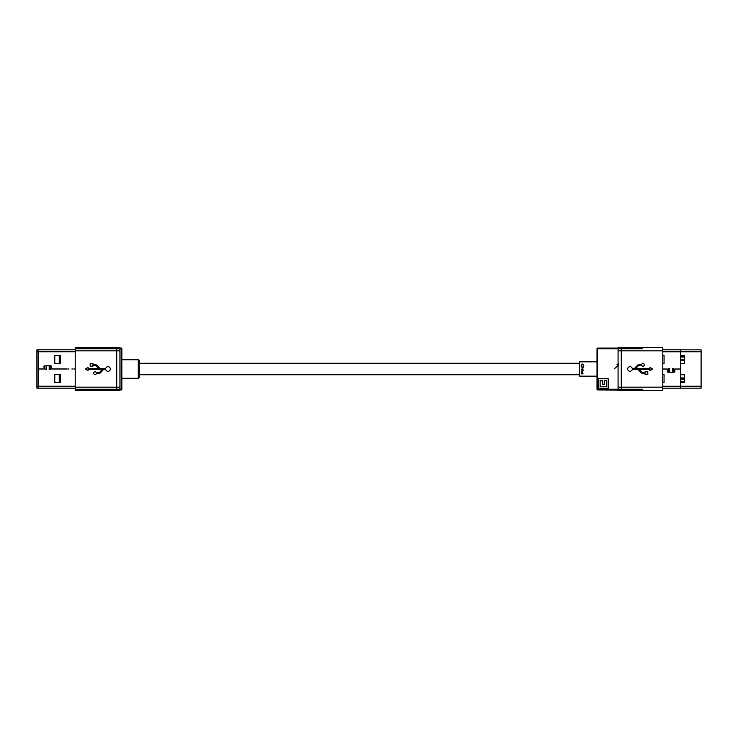 <?xml version="1.0" encoding="UTF-8"?>
<svg xmlns="http://www.w3.org/2000/svg" width="738" height="738" viewBox="0 0 738 738"><rect width="100%" height="100%" fill="white"/><g stroke="black" fill="none" stroke-linecap="round" stroke-linejoin="round"><path stroke-width="1.11" d="M579.598 363.253L139.242 363.253M579.598 374.747L139.242 374.747M54.778 363.4L54.778 355.412L60.525 355.412L60.525 363.4L54.778 363.4L54.778 355.412L60.525 355.412L60.525 363.4L54.778 363.4L54.778 355.439L59.252 355.439L59.252 363.4M54.778 382.561L54.778 374.572L54.778 382.561L54.778 374.6L60.525 374.572L60.525 382.561L54.778 382.561L54.778 374.6L60.525 374.572L60.525 382.561L54.778 382.561L54.778 374.6L59.252 374.6L59.252 382.561M75.221 388.179L38.173 388.179L38.173 386.26L38.173 388.179L75.221 388.179L38.173 388.179L38.173 386.26L38.173 388.142L36.9 388.16L36.9 349.84L38.173 349.84L36.9 349.84M138.283 378.262L138.283 359.738A0.803 0.803 0 0 1 139.085 360.541L139.085 377.459A0.803 0.803 0 0 1 138.283 378.262L121.844 378.262M662.779 349.821L680.667 349.821L680.667 351.74L680.667 349.821L662.779 349.821L680.667 349.821L680.667 351.74L680.667 349.858L701.1 349.84L701.1 388.16L680.667 388.16M596.996 376.168L579.598 376.168L579.598 361.832L579.598 376.168L596.996 376.168L579.598 376.168L579.598 361.832L596.996 361.832M54.778 355.439L59.252 355.43M54.778 374.6L59.252 374.59M76.494 348.096L121.198 348.096A0.637 0.637 0 0 1 121.844 348.742L121.844 389.258A0.637 0.637 0 0 1 121.198 389.904L76.494 389.904L76.494 389.258L121.198 389.258L121.198 348.742L76.494 348.742L76.494 348.096M119.925 359.277L119.925 349.692M75.221 349.821L38.173 349.821L75.221 349.821L38.173 349.821L38.173 368.972L43.699 368.972A0.609 0.609 0 0 0 44.28 368.188L43.929 367.054A0.987 0.987 0 0 1 44.88 365.771L50.627 365.771A0.987 0.987 0 0 1 51.577 367.054L51.226 368.188A0.609 0.609 0 0 0 51.808 368.972L66.568 368.972A0.637 0.637 0 0 1 66.374 369L51.808 369A0.637 0.637 0 0 1 51.199 368.179L51.54 367.044A0.959 0.959 0 0 0 50.627 365.808L50.47 369.637L49.188 369.637L49.188 365.808L46.319 365.808L46.319 369.637L45.036 369.637L44.88 365.808A0.959 0.959 0 0 0 43.966 367.044L44.308 368.179A0.637 0.637 0 0 1 43.699 369L38.173 369L38.173 388.142M71.863 369L73.145 368.972L71.863 369M67.712 369L68.994 368.972L67.712 369M75.221 369L74.483 369A0.637 0.637 0 0 1 74.28 368.972L75.221 368.972L74.28 368.972A0.637 0.637 0 0 0 74.483 369L75.221 369M38.173 349.821L38.173 368.972L43.699 368.972A0.609 0.609 0 0 0 44.28 368.188L43.929 367.054A0.987 0.987 0 0 1 44.88 365.771L50.627 365.771A0.987 0.987 0 0 1 51.577 367.054L51.226 368.188A0.609 0.609 0 0 0 51.808 368.972L66.568 368.972A0.637 0.637 0 0 1 66.374 369L51.808 369A0.637 0.637 0 0 1 51.199 368.179L51.54 367.044A0.959 0.959 0 0 0 50.627 365.808L50.47 369.637L49.188 369.637L49.188 365.808L46.319 365.808L46.319 369.637L45.036 369.637L44.88 365.808A0.959 0.959 0 0 0 43.966 367.044L44.308 368.179A0.637 0.637 0 0 1 43.699 369L38.173 369L38.173 386.232L36.9 386.242M596.996 389.258A0.637 0.637 0 0 0 597.642 389.904A0.637 0.637 0 0 1 596.996 389.258A0.637 0.637 0 0 0 597.642 389.904L596.996 389.258L596.996 348.742L597.642 348.096L642.346 348.096L642.346 348.742L597.642 348.742L597.642 389.258L642.346 389.258L642.346 389.904L597.642 389.904L662.779 390.559L621.267 390.559L621.267 389.904L621.267 390.559L618.075 390.559M608.177 378.723L598.592 378.723L598.592 388.308L608.177 388.308L608.177 378.723M614.671 368.474L618.758 364.849M618.758 363.862L617.014 364.498M597.642 348.096A0.637 0.637 0 0 0 596.996 348.742A0.637 0.637 0 0 1 597.642 348.096A0.637 0.637 0 0 0 596.996 348.742M606.664 386.786L606.664 380.245L604.284 380.245L604.284 384.267L602.771 384.267L602.771 380.245L600.114 380.245L600.114 386.786L606.664 386.786M701.1 351.758L662.779 351.768L680.667 351.768L680.667 369L675.141 369A0.637 0.637 0 0 0 674.532 369.821L674.873 370.956A0.959 0.959 0 0 1 673.96 372.192L673.803 368.363L672.521 368.363L672.521 372.192L669.652 372.192L669.652 368.363L668.37 368.363L668.213 372.192A0.959 0.959 0 0 1 667.3 370.956L667.641 369.821A0.637 0.637 0 0 0 667.032 369L662.779 369L667.032 369A0.637 0.637 0 0 1 667.613 369.812L667.263 370.946A0.987 0.987 0 0 0 668.213 372.229L673.96 372.229A0.987 0.987 0 0 0 674.91 370.946L674.56 369.812A0.609 0.609 0 0 1 675.141 369.028L680.667 369.028L680.667 386.26L662.779 386.26L680.667 386.26L680.667 388.179L662.779 388.179L680.667 388.179L680.667 369.028L675.141 369.028A0.609 0.609 0 0 0 674.56 369.812L674.91 370.946A0.987 0.987 0 0 1 673.96 372.229L668.213 372.229A0.987 0.987 0 0 1 667.263 370.946L667.613 369.812A0.609 0.609 0 0 0 667.032 369.028L662.779 369.028L667.032 369.028A0.609 0.609 0 0 1 667.641 369.821L667.3 370.956A0.959 0.959 0 0 0 668.213 372.192L668.37 368.363L669.652 368.363L669.652 372.192L672.521 372.192L672.521 368.363L673.803 368.363L673.96 372.192A0.959 0.959 0 0 0 674.873 370.956L674.532 369.821A0.637 0.637 0 0 1 675.141 369L680.667 369L680.667 349.858M662.779 355.439L664.062 355.439L664.062 363.428L662.779 363.428L664.062 363.428L664.062 355.439L662.779 355.439M664.062 382.588L662.779 382.588L664.062 382.588L664.062 374.6L664.062 382.588M662.779 374.6L664.062 374.6L662.779 374.6M581.516 373.631L581.157 372.875L582.125 371.906L581.193 373.862L583.048 373.862L582.125 371.906M583.795 365.411L583.26 366.518L583.795 365.411L582.476 364.046L581.572 364.369L581.129 365.411L581.664 366.518L581.387 365.411L582.457 364.268L583.537 365.393L582.457 364.268M582.697 367.192L583.075 367.902L582.697 367.192L583.795 366.971L581.193 366.971L582.356 367.229L582.485 368.336M582.706 370.052L583.075 370.762L583.048 369.83L581.193 369.83L582.854 370.725L581.193 371.454L583.075 370.762M583.537 365.393L583.26 366.518M582.061 368.363L583.075 367.902M583.048 369.083L581.193 369.304L583.048 369.083M582.854 372.884L582.116 373.631L581.387 372.884L582.125 372.136L582.854 372.884M581.387 372.884L582.116 373.631M93.652 373.16A1.384 1.384 0 0 0 96.346 373.594L100.202 373.022L103.615 369.47L105.746 369.47A2.306 2.306 0 0 0 109.298 370.919A2.306 2.306 0 0 0 109.298 367.09A2.306 2.306 0 0 0 105.746 368.52L100.082 368.52L97.019 365.245L95.331 364.387L92.923 364.387L92.923 363.493L90.193 363.493L90.193 366.214L92.923 366.214L92.923 365.319L95.331 365.319L98.8 368.52L88.071 368.52L88.071 367.386L85.359 369L88.071 370.541L88.071 369.47L102.305 369.47L99.529 372.367L96.337 372.708A1.384 1.384 0 0 0 93.652 373.16M119.925 389.904L119.925 390.559L116.733 390.559L116.733 389.904L116.733 390.559L75.221 390.559L75.221 347.441L116.733 347.441L75.221 347.441M116.733 389.258L116.733 348.742L116.733 389.258M116.733 390.559L75.221 390.559M116.733 348.096L116.733 347.441L116.733 348.096M644.348 364.84A1.384 1.384 0 0 0 641.654 364.406L637.798 364.978L634.385 368.53L632.254 368.53A2.306 2.306 0 0 0 628.702 367.081A2.306 2.306 0 0 0 628.702 370.91A2.306 2.306 0 0 0 632.254 369.48L637.918 369.48L640.981 372.755L642.669 373.613L645.077 373.613L645.077 374.507L647.807 374.507L647.807 371.786L645.077 371.786L645.077 372.681L642.669 372.681L639.2 369.48L649.929 369.48L649.929 370.614L652.641 369L649.929 367.459L649.929 368.53L635.695 368.53L638.471 365.633L641.663 365.292A1.384 1.384 0 0 0 644.348 364.84M618.075 348.096L618.075 347.441L621.267 347.441L621.267 348.096L621.267 347.441L662.779 347.441L662.779 390.559M621.267 348.742L621.267 389.258L621.267 348.742M621.267 347.441L662.779 347.441M139.085 360.541L139.085 377.459M138.283 359.738L121.844 359.738M119.925 348.742L119.925 389.258M119.925 347.441L116.733 347.441L119.925 347.441L119.925 348.096M618.075 389.258L618.075 348.742M680.667 378.262L684.495 378.262M684.495 381.611L680.667 381.611M680.667 379.378L684.495 379.378M680.667 355.91L684.495 355.91M684.495 359.258L680.667 359.258M680.667 357.026L684.495 357.026M680.667 374.59L684.495 374.59L684.495 382.57L680.667 382.57M680.667 355.43L684.495 355.43L684.495 363.41L680.667 363.41M684.495 355.587L680.667 355.587M680.667 360.375L684.495 360.375M680.667 374.747L684.495 374.747M684.495 377.939L680.667 377.939M121.198 389.904A0.637 0.637 0 0 0 121.844 389.258L121.198 389.904M121.844 348.742A0.637 0.637 0 0 0 121.198 348.096L121.844 348.742M75.221 386.232L38.173 386.232L75.221 386.232M38.173 351.74L75.221 351.74L36.9 351.758M119.925 387.173L75.221 387.173M119.925 350.827L75.221 350.827M618.075 350.827L662.779 350.827M618.075 387.173L662.779 387.173M680.667 386.242L701.1 386.242"/></g></svg>
